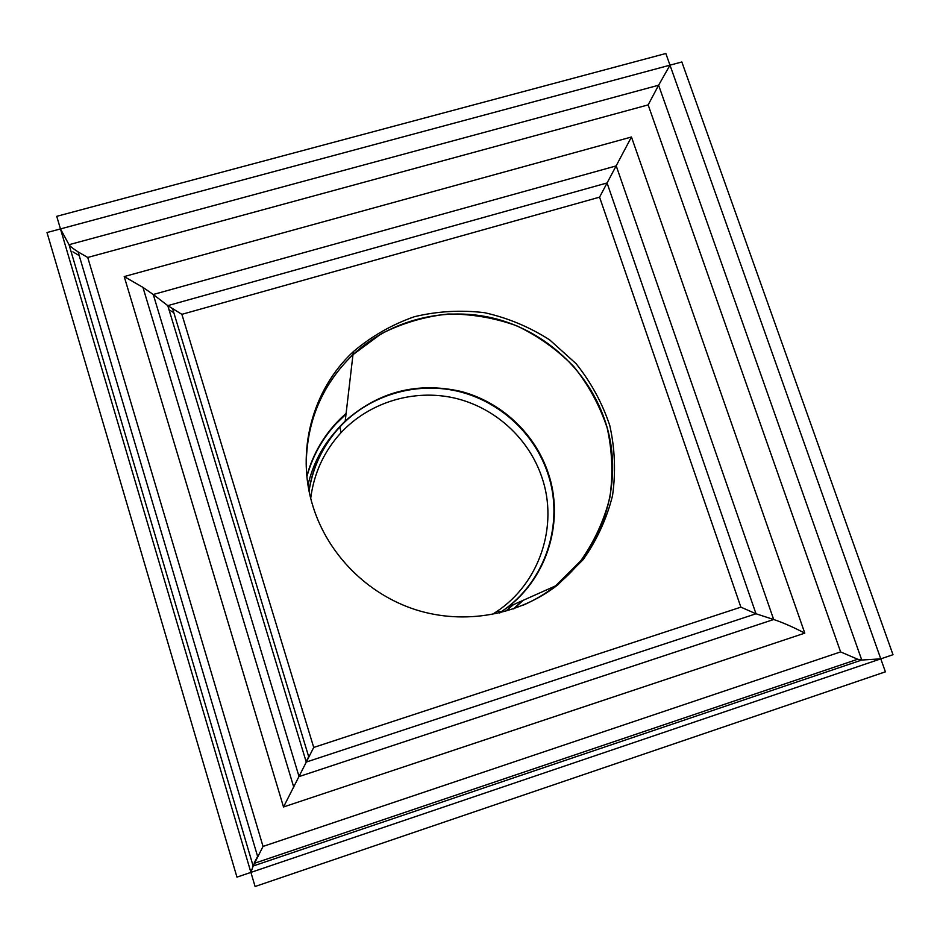 <?xml version="1.0" encoding="UTF-8"?>
<svg xmlns="http://www.w3.org/2000/svg" width="940" height="940" viewBox="0 0 940 940"><rect width="100%" height="100%" fill="white"/><g stroke="black" fill="none" stroke-linecap="round" stroke-linejoin="round"><path stroke-width="1.41" d="M513.369 604.702L505.414 611.4M307.991 484.911C312.973 463.902 322.69 445.501 337.131 429.709L340.456 426.255M310.705 498.271C313.984 473.102 324.089 451.235 341.032 432.67C369.385 402.214 413.6 388.878 454.079 397.949C494.546 407.161 528.809 438.099 541.934 477.45C558.524 525.46 539.889 582.753 496.966 611.388L492.137 614.525M604.643 419.675C625.112 478.072 605.442 547.597 555.587 585.867C545.447 593.786 534.425 600.319 522.523 605.466C534.425 600.319 545.447 593.786 555.587 585.867L580.697 560.886C594.374 541.487 604.103 520.349 609.872 497.448C613.197 474.089 612.293 450.883 607.158 427.841C599.673 405.446 588.546 385.001 573.753 366.529C557.173 349.633 538.209 336.073 516.836 325.851C494.558 317.838 471.61 313.901 447.981 314.042C424.504 316.604 402.226 323.184 381.17 333.806L352.97 354.686C390.676 319.4 446.077 305.876 496.097 318.848C546.07 332.031 587.982 370.853 604.643 419.675M306.24 466.886C306.123 422.471 321.703 385.071 352.97 354.686C321.703 385.071 306.123 422.471 306.24 466.886M169.047 309.848L173.818 312.656M60.466 228.925L69.031 244.694L253.142 866.01L861.757 660.033L658.611 85.223L69.031 244.694L60.466 228.925L47 232.544L236.951 877.126L250.91 872.391L255.093 886.502L885.398 671.83L880.792 658.858L893 654.71L681.841 61.981L669.985 65.166L665.849 53.498L56.729 216.329L60.466 228.925L669.985 65.166L658.611 85.223L669.985 65.166L880.792 658.858L861.757 660.033L880.792 658.858L250.91 872.391L253.142 866.01L250.91 872.391L60.466 228.925M72.921 251.85L79.207 255.621M740.873 607.146L313.725 747.441L181.878 314.336L167.778 305.641L153.255 294.49L616.217 165.898L773.679 619.507L299.049 776.581L153.255 294.49L142.951 287.382L124.209 276.572L283.516 806.978L804.793 633.137L631.457 137.005L599.567 197.153L740.873 607.146L756.007 613.773L607.052 182.959L167.778 305.641L306.252 762.058L756.007 613.773L773.679 619.507C782.691 622.515 793.066 627.062 804.793 633.137M313.725 747.441L283.516 806.978M306.135 761.659L308.684 756.677M254.153 863.12L257.595 856.399M313.055 506.637C295.56 451.705 312.35 389.536 353.334 351.642C371.523 336.273 391.851 324.629 414.305 316.733C437.453 311.187 460.87 309.848 484.558 312.691C507.847 317.92 529.549 326.991 549.665 339.88L576.056 363.639C590.978 382.274 602.211 402.884 609.766 425.479C614.948 448.721 615.876 472.127 612.527 495.686C606.711 518.786 596.9 540.124 583.106 559.688L557.784 584.88C518.856 615.242 464.478 625.1 415.985 609.825C367.564 594.374 328.037 554.624 313.055 506.637M263.036 846.423L87.737 257.466L648.142 104.892L840.607 651.902L263.036 846.423L253.142 866.01M87.737 257.466L78.114 251.908C73.026 248.642 69.995 246.233 69.031 244.694M648.142 104.892L658.611 85.223M840.607 651.902L857.703 659.245L861.757 660.033M306.851 475.922C313.137 453.28 324.676 433.869 341.443 417.689L346.096 413.459M523.122 600.355L514.062 608.685M306.91 476.58C312.386 456.593 322.079 439.015 335.98 423.87L346.014 414.152M522.428 600.66L513.428 608.909M309.072 490.962C313.02 466.393 323.313 445.031 339.939 426.866C369.279 395.387 414.998 381.64 456.852 391.04C498.682 400.581 534.108 432.553 547.715 473.22C564.881 522.851 545.67 582.107 501.29 611.729L499.469 612.951M308.978 490.515C313.466 463.22 325.546 440.061 345.215 421.026C378.703 391.592 417.219 381.711 460.753 391.369C501.138 401.873 534.919 433.305 548.161 472.855C564.435 520.161 548.102 576.361 507.788 607.193L499.904 612.845M631.457 137.005L124.209 276.572M181.878 314.336L599.567 197.153M496.966 611.388L501.29 611.729L507.788 607.193L557.784 584.88M341.032 432.67L339.939 426.866L345.215 421.026L353.334 351.642M293.738 787.121L142.951 287.382M308.79 757.029L172.713 309.06M257.713 856.763L78.114 251.908M857.703 659.245L254.435 863.284"/></g></svg>
